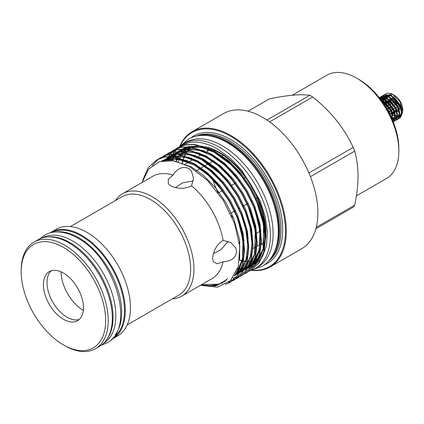 <?xml version="1.0" encoding="UTF-8"?>
<svg xmlns="http://www.w3.org/2000/svg" width="424" height="424" viewBox="0 0 424 424"><rect width="100%" height="100%" fill="white"/><g stroke="black" fill="none" stroke-linecap="round" stroke-linejoin="round"><path stroke-width="0.64" d="M56 231.96A60.955 35.192 60 0 1 78.615 237.615A60.955 35.192 60 0 1 116.25 284.854A60.955 35.192 60 0 1 115.307 334.69M51.956 232.432A60.955 35.192 60 0 1 81.355 236.036A60.955 35.192 60 0 1 120.882 288.781A60.955 35.192 60 0 1 112.879 337.954M47.186 236.974A60.955 35.192 60 0 1 69.976 242.608A60.955 35.192 60 0 1 107.659 289.974A60.955 35.192 60 0 1 106.562 339.815M42.511 237.848A60.955 35.192 60 0 1 72.716 241.023A60.955 35.192 60 0 1 112.461 294.489A60.955 35.192 60 0 1 103.467 343.429M193.286 180.947L182.463 182.919L175.292 187.615M384.298 104.659L385.999 103.673M386.513 103.377L388.214 102.396M388.723 102.099L390.43 101.119M390.939 100.822L392.693 99.889M389.985 99.942L390.859 100.064A6.111 3.53 60 0 1 392.502 99.921M390.859 100.064L390.414 100.324M389.905 100.621L388.199 101.601M387.69 101.898L385.988 102.878M385.48 103.175L383.9 104.081M384.478 104.839L386.185 103.853M386.693 103.562L388.395 102.576M388.903 102.285L389.603 101.59M389.635 104.543L389.571 104.087A6.111 3.53 60 0 1 389.529 103.816M389.465 102.873A6.111 3.53 60 0 1 389.571 101.898M389.571 104.087L387.992 104.998M387.483 105.295L385.782 106.276M387.822 109.159L389.524 108.173M390.032 107.876L390.859 107.405L390.599 106.981M392.815 109.758L392.502 109.445A6.111 3.53 60 0 1 390.859 107.405M392.502 109.445L391.251 110.171M390.737 110.463L389.036 111.448M393.371 99.767L394.235 99.545L395.073 101.405A6.111 3.53 60 0 1 396.716 103.451L398.454 104.792L398.004 106.763M399.191 109.964A7.155 4.129 -120 0 0 394.537 99.152A7.155 4.129 -120 0 0 391.983 98.474M391.304 98.633A7.155 4.129 -120 0 0 389.942 99.9M389.486 102.444A7.155 4.129 -120 0 0 389.534 102.942M389.736 104.066A7.155 4.129 -120 0 0 389.836 104.431M390.838 106.843A7.155 4.129 -120 0 0 392.99 109.657M393.059 113.526A11.687 6.747 -120 0 0 394.537 114.533A11.687 6.747 -120 0 0 394.622 114.581M395.21 114.893A11.687 6.747 -120 0 0 397.002 115.524M397.505 115.609A11.687 6.747 -120 0 0 399.127 115.577M399.609 115.45A11.687 6.747 -120 0 0 401.332 114.342M401.894 113.579A11.687 6.747 -120 0 0 402.784 110.383M401.449 115.688L402.8 111.051L402.8 109.763A11.687 6.747 -120 0 0 394.537 95.453L393.075 94.605C390.303 93.047 387.886 92.792 385.835 93.842L385.087 94.382M395.295 116.664L396.869 117.162M397.309 117.236L398.735 117.241M399.164 117.157L400.797 116.351M402.8 111.051L399.954 101.76L393.075 94.605M383.678 95.087L384.186 94.791L391.474 95.326L400.42 105.783L401.931 112.164L400.791 117.008L399.302 118.418L400.283 117.305L401.422 112.455L399.911 106.08L390.965 95.617L383.678 95.087L382.872 95.66M399.042 118.556L398.099 118.89M397.797 118.948L396.694 119.001M395.359 118.789L395.051 118.704M393.064 118.407L394.241 118.9M394.945 119.107L396.186 119.292M396.53 119.303L397.59 119.181M397.887 119.102L398.793 118.715M381.468 96.365L381.976 96.068L389.259 96.603L398.205 107.06L399.721 113.441L398.576 118.285L397.092 119.695L398.067 118.582L399.212 113.733L397.696 107.357L388.75 96.895L381.468 96.365L380.662 96.937M396.832 119.833L395.889 120.167M395.671 120.379L396.583 119.992M387.048 97.88L395.995 108.337L397.505 114.719L396.366 119.563L394.368 121.269L395.852 119.86L396.996 115.01L395.486 108.634L386.534 98.172L379.236 97.653L379.761 97.345L387.048 97.88M393.461 121.662L394.368 121.269M379.48 97.965L384.833 99.158L393.779 109.615L395.295 115.996L394.15 120.84L393.223 121.868M393.17 121.73L393.642 121.137L394.781 116.287L393.271 109.911L384.324 99.449L379.66 98.198M381.118 98.299L380.741 99.608L382.618 100.435L391.569 110.892L392.682 120.538M392.412 119.886L391.061 111.189L382.109 100.727L381.261 100.308M384.245 104.601L389.354 112.175L390.467 115.604M388.691 112.111L386.402 108.051M384.865 94.584L384.186 95.373M384.006 95.644L383.466 96.672M383.328 97.022L382.952 98.336M382.867 98.781L382.713 100.488M382.713 101.113L382.798 102.46M385.835 93.842A14.008 8.088 -120 0 0 385.109 94.372M384.897 94.573A14.008 8.088 -120 0 0 384.245 95.368M384.075 95.644A14.008 8.088 -120 0 0 383.572 96.688M383.45 97.043A14.008 8.088 -120 0 0 383.126 98.395M383.063 98.856A14.008 8.088 -120 0 0 382.994 100.642M383.026 101.267A14.008 8.088 -120 0 0 383.28 103.165M381.165 99.767L381.499 98.373M381.627 98.002L382.13 96.916M382.305 96.63L382.952 95.787M383.164 95.57L383.937 94.944M382.655 95.861L381.976 96.651M381.791 96.921L381.256 97.949M380.089 97.907L380.736 97.064M380.948 96.847L381.722 96.222M380.439 97.138L379.761 97.928M356.383 195.862L386.502 178.472A59.614 34.418 -120 0 0 398.846 151.183A59.614 34.418 -120 0 0 356.695 78.164L356.695 78.164A59.614 34.418 -120 0 0 326.883 75.212L292.216 95.23M398.846 151.183L398.846 148.744A56.636 32.701 -120 0 0 358.799 79.383L356.695 78.164L358.799 79.383M64.702 345.655L63.441 344.924A59.736 34.487 -120 0 0 105.677 320.539A59.736 34.487 -120 0 0 63.441 247.378A59.736 34.487 -120 0 0 21.2 271.763A59.736 34.487 -120 0 0 63.441 344.924L64.702 345.655A61.522 35.521 60 0 0 95.464 348.703A61.522 35.521 60 0 0 104.898 299.402A61.522 35.521 60 0 0 64.702 245.183A61.522 35.521 60 0 0 33.941 242.141A61.522 35.521 60 0 0 21.2 270.305L21.2 271.763M63.441 273.029A28.318 16.351 -120 0 0 49.279 271.625A28.318 16.351 -120 0 0 44.939 294.32A28.318 16.351 -120 0 0 63.441 319.272A28.318 16.351 -120 0 0 77.597 320.676A28.318 16.351 -120 0 0 81.938 297.982A28.318 16.351 -120 0 0 63.441 273.029M51.187 270.788A28.318 16.351 -120 0 0 49.046 293.89A28.318 16.351 -120 0 0 67.024 317.205A28.318 16.351 -120 0 0 79.277 319.442M95.464 348.703L99.576 346.329A61.522 35.521 -120 0 0 109.005 297.028A61.522 35.521 -120 0 0 68.815 242.814A61.522 35.521 -120 0 0 38.054 239.767L33.941 242.141M248.019 111.21L269.272 98.94C287.223 95.151 300.733 93.943 309.79 95.32A69.753 40.269 60 0 1 311.243 96.131A69.753 40.269 60 0 1 312.689 96.995C330.646 111.162 344.15 127.969 353.213 147.404A69.753 40.269 60 0 1 354.66 151.14C359.144 166.606 359.144 184.615 354.66 205.168A69.753 40.269 60 0 1 353.213 207.23L315.896 228.774M309.79 95.32L266.966 120.045M261.332 244.044A78.053 45.066 -120 0 0 262.689 244.844A78.053 45.066 -120 0 0 264.062 245.618M251.135 270.295A78.053 45.066 -120 0 0 270.136 266.94L301.713 248.713A78.053 45.066 -120 0 0 313.681 186.168A78.053 45.066 -120 0 0 262.689 117.384A78.053 45.066 -120 0 0 223.66 113.521L192.088 131.747A78.053 45.066 -120 0 0 179.681 146.529M270.136 266.94A78.053 45.066 -120 0 0 282.103 204.394A78.053 45.066 -120 0 0 231.112 135.616A78.053 45.066 -120 0 0 192.088 131.747M251.639 270.12A77.454 44.721 -120 0 0 284.409 218.27A77.454 44.721 -120 0 0 230.693 136.348A77.454 44.721 -120 0 0 180.083 146.185M269.712 259.716A72.377 41.785 -120 0 0 274.286 200.605A72.377 41.785 -120 0 0 228.584 141.711A72.377 41.785 -120 0 0 198.13 135.733M274.471 251.771A71.778 41.441 -120 0 0 228.16 142.443A71.778 41.441 -120 0 0 207.389 135.585M237.551 269.002L240.954 269.203M241.219 269.203L243.562 269.097M244.542 268.991L247.335 268.477M247.6 268.413L250.706 267.385M250.997 267.263L254.723 265.244M255.121 264.968L261.449 258.375M262.334 256.949L266.442 245.766L267.422 232.055L265.228 216.648L259.992 200.557L241.929 170.411L230.248 158.279L217.766 149.2C207.029 143.031 197.202 140.901 188.293 142.809L181.763 145.437L179.877 146.64M156.642 159.938L164.682 156.912L173.708 156.525L193.031 163.065L206.032 172.298L218.609 185.235L229.411 200.706L237.429 217.024L242.581 233.598L244.542 249.858L242.947 264.062L238.134 274.885L230.285 282.225L225.812 284.207M217.538 285.437L214.549 285.283M213.685 285.426L214.449 285.506M225.457 284.409L229.941 282.426L237.79 275.086L242.602 264.258L244.198 250.054L242.231 233.799L237.085 217.226L229.061 200.907L218.265 185.436L205.688 172.499L192.682 163.267L173.358 156.726L164.337 157.113L156.472 160.039L148.283 167.575L142.729 180.105M175.843 148.994L177.894 147.669L185.76 144.743L194.786 144.356L214.104 150.896L227.11 160.129L239.687 173.066L250.483 188.537L258.507 204.856L263.654 221.429L265.62 237.689L264.025 251.893L259.212 262.716L251.188 270.152M249.026 271.275L251.013 270.252L258.868 262.917L263.68 252.089L265.276 237.885L263.309 221.63L258.163 205.052L250.139 188.733L239.343 173.268L226.766 160.33L213.76 151.098L194.436 144.558L185.415 144.944L177.55 147.87L175.663 149.073M173.506 150.207L181.546 147.176L190.567 146.789L209.891 153.329L222.897 162.562L235.474 175.499L246.27 190.97L254.294 207.288L259.44 223.861L261.407 240.122L259.811 254.326L254.994 265.148L247.144 272.489L244.971 273.591M244.812 273.713L246.8 272.69L254.649 265.35L259.467 254.522L261.057 240.323L259.096 224.063L253.95 207.49L245.925 191.171L235.129 175.7L222.547 162.763L209.546 153.53L190.222 146.99L181.196 147.377L173.331 150.303L171.45 151.511M169.287 152.64L177.327 149.614L186.353 149.227L205.677 155.767L218.678 165L231.255 177.937L242.056 193.402L250.075 209.721L255.227 226.299L257.188 242.554L255.593 256.759L250.78 267.581L242.931 274.922L240.758 276.029M240.572 276.109L238.458 276.904M238.262 276.967L236.025 277.556M235.818 277.598L232.776 278.033M240.594 276.146L242.586 275.123L250.436 267.783L255.248 256.96L256.843 242.756L254.877 226.496L249.731 209.922L241.712 193.604L230.91 178.133L218.334 165.196L205.333 155.963L186.009 149.423L176.983 149.81L169.118 152.735L167.231 153.944M165.074 155.073L173.114 152.046L182.135 151.66L201.458 158.2L214.464 167.432L227.041 180.37L237.838 195.835L245.862 212.154L251.008 228.732L252.974 244.987L251.379 259.191L246.567 270.019L238.542 277.455M224.81 280.757L225.621 280.773M230.783 280.322L233.894 279.538M234.09 279.474L236.195 278.663M236.38 278.579L238.368 277.556L246.217 270.215L251.035 259.393L252.63 245.189L250.663 228.934L245.517 212.355L237.493 196.036L226.697 180.566L214.12 167.634L201.114 158.396L181.79 151.856L172.769 152.248L164.899 155.173L163.017 156.377M160.86 157.505L168.895 154.479L177.921 154.092L197.245 160.632L210.251 169.865L222.828 182.802L233.624 198.273L241.648 214.592L246.794 231.165L248.761 247.425L247.166 261.624L242.348 272.452L234.499 279.792L232.326 280.895M220.872 283.2L222.457 283.19M228.6 282.294L231.981 281.096M232.167 281.011L234.154 279.988L242.003 272.648L246.816 261.825L248.411 247.621L246.45 231.366L241.298 214.788L233.28 198.469L222.478 183.004L209.901 170.066L196.9 160.834L177.577 154.294L168.551 154.681L160.685 157.606L158.804 158.809M179.718 146.757L177.942 148.151M177.788 148.289L176.13 149.879M175.987 150.027L174.444 151.819M174.312 151.988L172.886 153.981M172.764 154.172L171.466 156.382M171.354 156.589L169.653 160.33M188.293 142.809A71.359 41.202 -120 0 0 181.88 145.368A71.359 41.202 -120 0 0 179.962 146.603M179.797 146.72A71.359 41.202 -120 0 0 178.048 148.114M177.9 148.252A71.359 41.202 -120 0 0 176.262 149.842M176.124 149.995A71.359 41.202 -120 0 0 174.608 151.792M174.476 151.962A71.359 41.202 -120 0 0 173.082 153.97M172.966 154.161A71.359 41.202 -120 0 0 171.699 156.392M166.738 160.325L168.773 156.594M168.895 156.403L170.31 154.389M170.437 154.219L171.974 152.412M172.118 152.264L173.766 150.658M173.919 150.52L175.684 149.11M175.499 149.19L173.729 150.589M173.575 150.721L171.916 152.311M171.773 152.46L170.225 154.251M170.093 154.421L168.667 156.414M168.551 156.604L166.484 160.336M158.64 158.926L152.168 165.609M200.939 285.039L215.424 285.983L224.28 281.144L218.72 284.128L201.501 284.711M142.051 182.495L148.57 169.134L159.525 161.629L173.676 160.765L189.602 166.621L207.649 180.566L223.384 200.467L234.552 223.464L239.761 246.477L238.336 266.458L230.449 280.656L217.289 287.186L200.584 285.246M172.282 298.883A59.127 34.137 -120 0 0 181.684 296.153L211.878 278.722A59.127 34.137 -120 0 0 223.082 261.762C231.17 261.375 235.696 258.004 236.661 251.655L235.808 247.913L230.746 242.539L223.082 240.344A59.127 34.137 -120 0 0 191.59 185.797L193.519 178.069L191.399 170.999L188.585 168.386C182.606 166.044 177.423 168.28 173.045 175.091A59.127 34.137 -120 0 0 152.757 176.315L122.562 193.747A59.127 34.137 -120 0 0 115.498 200.526M173.045 175.091L168.286 179.23L168.323 183.783L170.787 185.898C178.101 189.136 185.034 189.099 191.59 185.797M181.684 296.153A59.127 34.137 -120 0 0 190.747 248.777A59.127 34.137 -120 0 0 152.126 196.672A59.127 34.137 -120 0 0 122.562 193.747M223.082 240.344C216.961 244.351 213.463 250.34 212.594 258.311L213.193 261.507L217.109 263.813L223.082 261.762M127.174 324.922L178.859 295.083A56.784 32.786 -120 0 0 187.567 249.577A56.784 32.786 -120 0 0 150.467 199.54A56.784 32.786 -120 0 0 122.075 196.725L70.389 226.57M111.512 339.401A61.522 35.521 -120 0 0 112.54 338.845L117.702 335.866A61.522 35.521 -120 0 0 127.136 286.566A61.522 35.521 -120 0 0 86.941 232.347A61.522 35.521 -120 0 0 56.18 229.299L51.018 232.283A61.522 35.521 -120 0 0 50.021 232.893M112.54 338.845A61.522 35.521 -120 0 0 121.969 289.544A61.522 35.521 -120 0 0 81.779 235.331A61.522 35.521 -120 0 0 51.018 232.283M205.142 146.757A65.667 37.911 60 0 1 219.521 152.423A65.667 37.911 60 0 1 265.625 239.041M265.186 242.104A65.667 37.911 60 0 1 258.99 257.071M258.502 257.675A65.667 37.911 60 0 1 255.921 260.347M253.473 262.218A65.667 37.911 60 0 1 252.354 262.906L251.93 263.15A65.667 37.911 -120 0 0 253.499 262.159M256.133 260.007A65.667 37.911 -120 0 0 258.677 257.172M259.181 256.493A65.667 37.911 -120 0 0 265.281 238.527M265.514 234.599A65.667 37.911 -120 0 0 219.097 152.667A65.667 37.911 -120 0 0 207.511 147.669M179.188 146.974A71.926 41.526 60 0 1 183.555 143.747A71.926 41.526 60 0 1 219.521 147.308A71.926 41.526 60 0 1 266.511 210.691A71.926 41.526 60 0 1 255.481 268.328A71.926 41.526 60 0 1 250.679 270.443M183.555 143.747L186.295 142.167A71.926 41.526 60 0 1 222.261 145.729A71.926 41.526 60 0 1 269.251 209.112A71.926 41.526 60 0 1 258.221 266.749L255.481 268.328M83.321 310.379A31.895 18.412 60 0 1 61.056 271.816M213.362 253.552L221.01 249.694L228.133 241.304M384.054 103.997L383.964 101.914M383.996 101.278L384.276 99.428M386.439 95.522L387.488 94.806L386.874 95.628M386.609 95.994L385.474 99.523M392.863 115.222L393.774 115.858M178.297 161.814A65.667 37.911 60 0 1 179.951 157.94M180.083 157.68A65.667 37.911 60 0 1 181.711 154.919M181.869 154.686A65.667 37.911 60 0 1 183.878 152.121M184.08 151.898A65.667 37.911 60 0 1 186.645 149.492M186.91 149.28A65.667 37.911 60 0 1 187.885 148.564M176.373 161.311A65.667 37.911 60 0 1 178.313 157.532M178.462 157.288A65.667 37.911 60 0 1 180.327 154.659M180.513 154.431A65.667 37.911 60 0 1 182.85 151.978M183.089 151.76A65.667 37.911 60 0 1 186.221 149.444A65.667 37.911 -120 0 0 182.961 151.75M191.728 147.165A65.667 37.911 -120 0 0 186.56 149.243A65.667 37.911 60 0 1 186.687 149.168A65.667 37.911 60 0 1 191.431 147.128M192.019 146.958A65.667 37.911 60 0 1 203.244 146.428M205.179 147.096A65.667 37.911 -120 0 0 192.364 147.006M182.718 151.956A65.667 37.911 -120 0 0 180.317 154.4M180.131 154.627A65.667 37.911 -120 0 0 178.228 157.235M178.075 157.479A65.667 37.911 -120 0 0 177.614 158.237M177.147 159.074A65.667 37.911 -120 0 0 176.087 161.242M269.595 121.874L312.689 96.995M353.213 147.404L308.911 172.976M310.421 176.681L354.66 151.14M354.66 205.168L316.272 227.333M207.506 148.013A78.053 45.066 -120 0 0 207.522 151.183M209.811 168.842A78.053 45.066 -120 0 0 209.997 169.648M211.947 176.888A78.053 45.066 -120 0 0 212.376 178.271M212.647 179.108A78.053 45.066 -120 0 0 217.846 192.385M231.409 215.562A78.053 45.066 -120 0 0 233.857 218.811M240.917 227.105A78.053 45.066 -120 0 0 241.929 228.181M247.256 233.391A78.053 45.066 -120 0 0 247.881 233.963M393.843 95.082A11.687 6.747 -120 0 0 389.577 94.499M388.93 94.748A11.687 6.747 -120 0 0 387.568 95.845M387.292 96.227A11.687 6.747 -120 0 0 386.63 97.663M386.471 98.278A11.687 6.747 -120 0 0 386.275 100.048M386.285 100.721A11.687 6.747 -120 0 0 386.407 102.009M397.05 111.512A7.155 4.129 -120 0 0 398.777 110.627M398.094 108.359A6.111 3.53 60 0 1 398.004 108.957L398.454 110.41L396.716 110.786M396.302 110.934A6.111 3.53 60 0 1 395.073 110.929L394.235 110.786M389.99 113.871L391.691 112.885M392.2 112.593L393.907 111.607M394.415 111.311L395.073 110.929M396.329 111.008L394.622 111.994M394.113 112.286L392.412 113.272M389.905 113.627L391.612 112.646M392.121 112.349L393.822 111.369M394.336 111.072L396.037 110.092M396.546 109.795L398.004 108.957M397.558 107.023L395.852 108.009M395.343 108.3L393.636 109.286M393.127 109.578L391.426 110.563M390.917 110.855L389.211 111.841M387.562 108.735L389.264 107.754M389.773 107.458L391.479 106.472M391.988 106.18L393.689 105.194M394.198 104.903L395.905 103.917M396.414 103.626L396.716 103.451M394.394 101.797L392.693 102.783M392.184 103.074L390.478 104.06M389.969 104.352L388.267 105.338M387.759 105.629L386.052 106.615M383.598 103.631L385.05 102.793M385.559 102.497L387.266 101.516M387.774 101.219L389.476 100.239M392.56 113.812L394.262 112.832M394.771 112.535L396.477 111.554M396.986 111.258L398.454 110.41M223.252 155.279L221.969 156.016M218.079 158.263L217.756 158.454M213.866 160.696L213.537 160.887L213.866 160.696M213.193 161.083L209.647 163.134M205.433 165.567L208.979 163.521M204.76 165.954L200.891 168.185L204.76 165.954M200.547 168.386L196.264 170.861L200.547 168.386M257.341 197.955L255.889 198.798M252.434 200.791L251.671 201.23M248.22 203.223L247.457 203.663M247.113 203.864L243.238 206.096M239.788 208.094L239.025 208.534M235.574 210.527L234.811 210.967M234.461 211.168L230.46 213.473M218.296 192.989L222.324 190.662M222.669 190.466L223.422 190.032M226.888 188.028L227.64 187.594M231.101 185.595L234.97 183.364M235.315 183.163L236.067 182.728M239.534 180.73L240.286 180.295M243.747 178.297L245.432 177.322M239.396 243.169L239.995 242.825M243.832 240.609L244.208 240.392M248.051 238.171L248.427 237.959M252.264 235.739L252.64 235.521M256.483 233.306L260.352 231.069M260.696 230.873L261.073 230.656M264.91 228.441L265.344 228.186M264.369 264.815A73.569 42.474 -120 0 0 279.522 207.066A73.569 42.474 -120 0 0 230.693 139.523A73.569 42.474 -120 0 0 191.044 137.811M268.493 261.131A72.377 41.785 -120 0 0 276.411 202.439A72.377 41.785 -120 0 0 229.845 140.98A72.377 41.785 -120 0 0 196.296 136.083M190.63 147.488A65.667 37.911 -120 0 0 188.659 149.518M188.463 149.741A65.667 37.911 -120 0 0 186.544 152.343M186.385 152.587A65.667 37.911 -120 0 0 184.822 155.391M184.694 155.65A65.667 37.911 -120 0 0 183.428 158.698M183.322 158.984A65.667 37.911 -120 0 0 182.135 163.102M239.555 260.325A65.667 37.911 -120 0 0 242.978 261.052M243.604 261.152A65.667 37.911 -120 0 0 246.307 261.428M247.203 261.47A65.667 37.911 -120 0 0 249.529 261.444M250.748 261.354A65.667 37.911 -120 0 0 254.029 260.813M254.326 260.744A65.667 37.911 -120 0 0 254.835 260.612M387.488 94.806L386.656 95.575M386.381 95.93L385.67 97.239M385.511 97.674L385.14 99.327M385.082 99.889L385.114 102.12M391.431 114.464L392.29 115.174M395.295 116.812L396.875 117.119M397.33 117.119L398.889 116.748M401.364 114.088L399.397 116.468L400.457 115.376L401.417 112.328M391.739 96.068L386.349 95.506M385.755 95.782L384.446 96.852M384.171 97.207L383.455 98.516M383.296 98.951L382.925 100.605M381.494 100.626L382.883 101.177L382.84 102.523M393.08 118.089L394.659 118.397M395.115 118.402L396.679 118.026M399.154 115.365L398.608 116.441L397.182 117.745L398.242 116.653L399.207 113.606M389.524 97.345L384.139 96.783M383.54 97.059L382.231 98.13M381.955 98.485L381.245 99.794M392.513 119.197L392.449 119.674M392.905 119.679L394.463 119.308M394.972 119.012L396.027 117.93L396.991 114.883M387.308 98.622L381.923 98.061M380.408 99.168L381.34 98.342L380.339 99.073M385.098 99.9L380.386 99.137M392.841 115.105L394.781 116.255M395.301 116.473L396.912 116.881M397.368 116.913L398.91 116.685M401.793 110.6L400.452 105.274L393.636 96.746M389.868 95.093L386.275 95.49M385.766 95.787L384.61 96.895M384.356 97.26L383.704 98.617M383.561 99.073L383.248 100.795M383.206 101.389L383.259 103.127L383.222 101.394M390.949 116.611L392.571 117.533M393.085 117.75L394.696 118.158M395.157 118.19L396.694 117.962M399.578 111.878L398.237 106.551L391.421 98.023M387.658 96.37L384.059 96.767M383.556 97.064L382.395 98.172M382.141 98.538L381.494 99.894M392.2 119.393L392.481 119.436M392.942 119.467L394.479 119.239M394.967 119.027L396.938 116.642M397.368 113.155L396.027 107.829L389.211 99.301M385.442 97.647L381.844 98.045M392.757 120.305L394.182 118.996L394.723 117.92M395.152 114.432L393.811 109.111L386.995 100.578M383.232 98.925L380.317 99.041M392.942 115.71L391.601 110.388L384.78 101.855M390.61 115.9L389.386 111.666L383.99 104.219M224.974 281.345L221.858 282.681M161.83 160.982L177.243 158.958L194.415 165.042L206.811 173.829L218.795 186.147L229.087 200.87L236.735 216.41L241.648 232.188L243.53 247.669L242.019 261.189L237.44 271.493L235.251 274.238M226.215 280.2L225.054 280.571M161.963 160.95L172.266 156.636M173.257 156.488L185.691 157.331L198.633 162.604L211.025 171.397L223.013 183.709L233.306 198.437L240.954 213.977L245.862 229.755L247.743 245.236L246.233 258.757L241.654 269.06L240.726 270.321M240.132 271.053L234.17 276.056M227.693 278.531L227.359 278.605M163.675 160.627L169.319 156.578M169.717 156.377L176.479 154.203M177.476 154.05L189.91 154.898L202.847 160.171L215.238 168.959L227.227 181.276L237.519 196.005L245.167 211.539L250.081 227.322L251.957 242.804L250.446 256.324L245.872 266.627L244.945 267.883M244.346 268.62L239.29 273.072M238.929 273.3L234.615 275.34M165.879 160.378L166.468 159.684M167.252 158.836L169.759 156.567M170.013 156.371L173.538 154.14M173.935 153.939L180.698 151.771M181.689 151.617L194.123 152.465L207.06 157.739L219.457 166.526L231.44 178.843L241.733 193.572L249.386 209.106L254.294 224.89L256.175 240.366L254.665 253.891L250.086 264.194L249.158 265.451M248.559 266.182L243.508 270.639M243.143 270.867L239.534 272.653M239.237 272.764L235.49 273.793M168.365 160.293L171.291 156.589M171.487 156.382L173.972 154.135M174.232 153.933L177.751 151.707M178.149 151.506L184.912 149.338M185.903 149.184L198.337 150.027L211.279 155.306L223.671 164.093L235.659 176.411L245.952 191.134L253.6 206.674L258.507 222.457L260.389 237.933L258.879 251.453L254.305 261.762L247.722 268.207M247.362 268.434L244.659 269.844M242.793 270.56L242.348 270.703M241.59 270.925L240.281 271.243M240.011 271.302L236.47 271.752M171.063 160.426L173.368 156.726M173.527 156.509L175.504 154.156M175.7 153.949L178.191 151.702M178.446 151.501L181.965 149.274M182.368 149.073L189.125 146.9M190.122 146.752L202.555 147.594L215.493 152.873L227.884 161.661L239.873 173.978L250.165 188.701L257.813 204.241L262.726 220.019L264.603 235.5L263.097 249.021L258.518 259.324L247.966 267.783M247.669 267.894L244.765 268.752M243.678 268.97L242.205 269.187M240.917 269.304L237.44 269.32M226.75 279.649L218.805 284.462L208.921 285.723M172.425 160.579L191.298 166.844L203.69 175.631L215.678 187.949L225.971 202.672L233.619 218.212L239.581 239.65L239.666 259.424M224.678 281.382L222.907 282.066M161.518 161.056L173.66 158.035L187.662 160.722M193.312 163.224L195.512 164.406L207.903 173.199L219.892 185.511L230.184 200.239L237.832 215.779L243.191 233.709L244.547 250.955M243.917 256.78L238.537 270.862L234.673 275.245M226.58 279.808L225.679 280.068M162.334 160.871L170.814 156.573M171.54 156.387L181.324 155.751L191.876 158.285M197.526 160.791L212.122 170.761L224.105 183.078L234.398 197.807L242.046 213.341L247.404 231.276L248.761 248.522M248.135 254.347L242.751 268.429L240.042 271.715M164.215 160.548L169.266 156.578M169.611 156.377L175.032 154.14M175.753 153.949L185.537 153.318L196.095 155.852M201.739 158.359L203.944 159.541L216.335 168.328L228.324 180.645L238.617 195.374L246.264 210.908L251.623 228.843L252.98 246.09M252.349 251.909L246.964 265.996L244.256 269.282M243.752 269.781L239.269 273.114M166.499 160.336L169.679 156.917M170.321 156.366L173.48 154.145M173.829 153.944L179.246 151.707M179.967 151.516L189.751 150.886L200.308 153.419M205.958 155.926L220.549 165.895L232.538 178.213L242.83 192.936L250.478 208.476L255.836 226.405L257.193 243.652M256.562 249.476L251.183 263.558L248.475 266.85M169.043 160.309L170.453 158.247M171.974 156.403L174.301 154.135M174.54 153.933L177.698 151.707M178.043 151.511L183.459 149.274M184.186 149.084L193.969 148.453L204.522 150.986M210.172 153.493L212.376 154.67L224.768 163.463L236.751 175.774L247.044 190.503L254.697 206.043L260.05 223.973L261.407 241.219M260.781 247.044L255.396 261.126L252.688 264.417M240.991 270.692L240.509 270.782M171.794 160.505L173.967 156.79M174.121 156.567L176.002 154.177M176.188 153.97L178.515 151.697M178.753 151.501L181.912 149.274M182.256 149.073L187.678 146.837M188.399 146.651L198.183 146.015L208.741 148.554M214.39 151.055L228.981 161.025L240.97 173.342L251.262 188.071L258.91 203.605L264.269 221.54L265.625 238.786M264.995 244.611L259.615 258.693L256.902 261.979M256.403 262.477L251.914 265.811M251.575 265.996L248.13 267.486M247.844 267.581L244.728 268.344M244.452 268.392L241.426 268.705M241.155 268.715L237.679 268.631M39.681 238.919L44.547 235.193C48.05 233.189 51.919 232.108 56.159 231.954C63.091 231.774 70.246 233.815 77.618 238.081C115.296 257.728 136.268 328.96 106.784 342.995L101.124 345.343M180.969 145.474L188.473 139.12C192.538 136.793 197.038 135.537 201.972 135.362C210.076 135.145 218.477 137.546 227.163 142.565C246.71 153.636 265.244 177.932 273.353 202.799C276.952 213.685 278.589 223.978 278.261 233.693C277.932 242.661 275.828 250.287 271.954 256.578C269.33 260.76 265.996 264.03 261.947 266.389L252.693 269.706M182.357 163.187L183.497 159.048M183.597 158.756L184.832 155.688M184.954 155.428L186.481 152.608M186.634 152.364L188.521 149.752M188.707 149.529L190.673 147.472M230.285 282.225L229.941 282.426M251.363 270.056L251.013 270.252M247.144 272.489L246.8 272.69M242.931 274.922L242.586 275.123M238.717 277.354L238.368 277.556M234.499 279.792L234.154 279.988M177.894 147.669L177.55 147.87M173.676 150.107L173.331 150.303M169.462 152.539L169.118 152.741M165.249 154.972L164.899 155.173M161.03 157.405L160.685 157.606M381.521 100.658L382.994 101.246M392.56 117.326L392.152 119.287M380.445 99.216L381.833 99.068L385.204 99.969M394.776 116.049L393.801 119.107L392.81 120.093M380.466 99.237L381.547 98.384M382.13 98.108L387.419 98.691M396.986 114.772L396.514 116.907L395.025 118.815M393.97 119.287L392.953 119.414M381.526 99.91L382.204 98.553M382.475 98.193L383.757 97.107M384.345 96.831L389.63 97.414M399.201 113.494L398.221 116.558L397.235 117.538M396.18 118.01L395.163 118.137M383.259 100.806L383.588 99.084M383.736 98.628L384.42 97.276M384.69 96.916L385.973 95.829M386.561 95.548L388.888 95.257L391.845 96.137M401.411 112.217L400.94 114.353L399.45 116.261M398.947 116.536L397.378 116.86M396.917 116.838L395.301 116.452M385.549 102.486L385.464 101.67M156.816 159.837L156.472 160.039M239.581 260.103L243.026 260.887M243.636 260.988L246.349 261.301M247.234 261.354L249.566 261.359M250.775 261.279L254.045 260.776M254.342 260.707L254.856 260.58M237.721 268.493L241.23 268.524M241.5 268.509L244.584 268.116M244.86 268.063L248.072 267.152M248.374 267.041L252.02 265.223M252.381 264.989L257.4 260.442M257.983 259.7L263.087 248.745L263.569 224.455L256.419 200.928M243.546 178.695L231.87 165.307L213.627 151.903L202.582 147.695L191.139 146.852M190.143 146.985L183.301 149.068M182.898 149.264L179.32 151.501M179.061 151.702L176.543 153.986M176.347 154.193L174.365 156.594M174.206 156.816L171.953 160.521M236.804 270.968L240.366 270.549M240.647 270.496L243.858 269.584M244.155 269.473L247.802 267.655M248.167 267.422L253.186 262.875M253.769 262.133L259.265 249.524L259.949 231.207L254.972 210.299L252.307 203.589M239.327 181.122L226.199 166.362L211.783 155.629L199.418 150.393L186.92 149.285M185.924 149.418L179.087 151.501M178.684 151.697L175.107 153.933M174.847 154.135L172.329 156.419M172.133 156.631L169.261 160.314M235.877 273.035L239.645 272.017M239.942 271.906L243.588 270.088M243.948 269.855L248.968 265.307M249.556 264.565L254.532 254.071L255.354 230.693L248.013 205.847M235.108 183.544L228.769 175.732L217.109 164.597L204.861 156.599L193.906 152.502L182.707 151.718M181.711 151.85L174.874 153.933M174.465 154.135L170.888 156.371M170.628 156.573L166.817 160.32M230.905 186.004L220.867 174.232L200.881 159.154L189.862 154.977L178.493 154.151M177.497 154.283L170.655 156.366M170.252 156.567L164.698 160.489M226.681 188.426L220.729 181.037L208.963 169.69L196.572 161.539L185.574 157.394L174.275 156.583M173.278 156.716L163.176 160.712M226.268 279.57L227.079 279.289M235.749 273.284L237.355 271.259L242.422 259.175L243.053 240.657L237.928 219.531L235.453 213.341M222.468 190.858L209.011 175.801L194.245 164.978L182.293 160.06L171.169 158.915L163.558 160.648M224.312 281.123L226.231 280.121M218.137 284.34L218.72 284.128M184.891 164.247L189.502 161.586M189.846 161.385L193.715 159.154M198.278 156.52L202.147 154.283M206.711 151.654L210.58 149.418M210.924 149.216L211.38 148.957M252.921 248.538L256.79 246.302M257.135 246.106L260.071 244.41M261.348 243.673L264.883 241.627"/></g></svg>
